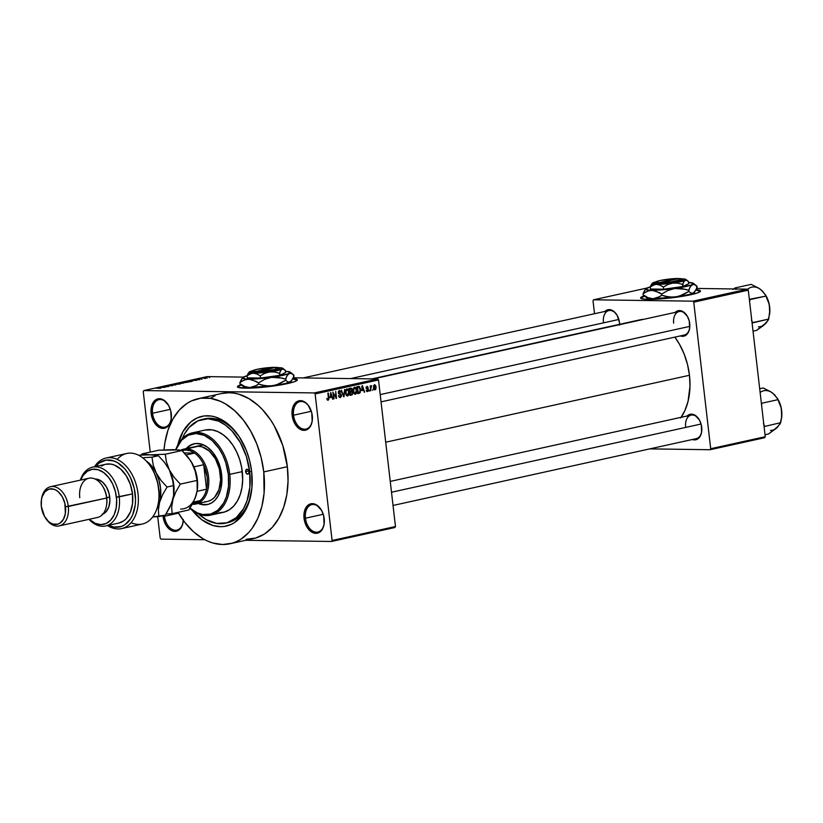 <?xml version="1.0" encoding="UTF-8"?>
<svg xmlns="http://www.w3.org/2000/svg" width="823" height="823" viewBox="0 0 823 823"><rect width="100%" height="100%" fill="white"/><g stroke="black" fill="none" stroke-linecap="round" stroke-linejoin="round"><path stroke-width="1.23" d="M152.533 413.259A14.053 9.259 -102.4 0 0 161.792 427.003A14.053 9.259 -102.4 0 0 171.287 418.496A14.053 9.259 77.6 0 1 164.96 427.116A14.053 9.259 77.6 0 1 152.533 413.259L170.33 409.34L152.533 413.259A14.053 9.259 77.6 0 1 158.911 399.669A14.053 9.259 77.6 0 1 168.273 404.834A14.053 9.259 -102.4 0 0 157.306 400.266A14.053 9.259 -102.4 0 0 152.533 413.259L151.123 413.413L152.533 413.259M171.266 413.691A15.051 9.927 77.6 0 1 171.256 418.763A15.051 9.927 77.6 0 1 161.143 428.166A15.051 9.927 77.6 0 1 151.123 413.413L153.778 421.695L158.932 427.23L162.913 428.413L164.847 428.155L168.221 425.985L169.538 424.154L171.163 419.37L170.742 410.79L168.622 405.42L163.468 399.885L161.473 399.011L157.543 398.96L154.168 401.13L151.864 405.183L151.123 413.413A15.051 9.927 77.6 0 1 156.329 399.443A15.051 9.927 77.6 0 1 168.129 404.607A15.051 9.927 77.6 0 1 171.266 413.691M293.544 415.204A14.053 9.259 -102.4 0 0 302.802 428.948A14.053 9.259 -102.4 0 0 312.298 420.44A14.053 9.259 77.6 0 1 305.971 429.061A14.053 9.259 77.6 0 1 293.544 415.204L311.331 411.284L293.544 415.204A14.053 9.259 77.6 0 1 299.922 401.614A14.053 9.259 77.6 0 1 309.283 406.778A14.053 9.259 -102.4 0 0 298.317 402.21A14.053 9.259 -102.4 0 0 293.544 415.204L292.134 415.358L293.544 415.204M312.277 415.636A15.051 9.927 77.6 0 1 312.256 420.707A15.051 9.927 77.6 0 1 302.154 430.11A15.051 9.927 77.6 0 1 292.134 415.358L294.788 423.639L299.942 429.174L303.924 430.357L305.858 430.1L309.232 427.929L310.549 426.098L312.174 421.314L311.752 412.735L308.111 405.091L304.469 401.83L302.483 400.955L298.554 400.904L295.179 403.075L292.875 407.128L292.134 415.358A15.051 9.927 77.6 0 1 297.34 401.387A15.051 9.927 77.6 0 1 309.139 406.552A15.051 9.927 77.6 0 1 312.277 415.636M305.456 518.202A14.053 9.259 -102.4 0 0 314.715 531.936A14.053 9.259 -102.4 0 0 324.211 523.438A14.053 9.259 77.6 0 1 317.884 532.049A14.053 9.259 77.6 0 1 305.456 518.202L323.254 514.282L305.456 518.202A14.053 9.259 77.6 0 1 311.835 504.612A14.053 9.259 77.6 0 1 321.196 509.766A14.053 9.259 -102.4 0 0 310.23 505.209A14.053 9.259 -102.4 0 0 305.456 518.202L304.047 518.356L305.456 518.202M324.2 518.634A15.051 9.927 77.6 0 1 324.18 523.695A15.051 9.927 77.6 0 1 314.067 533.098A15.051 9.927 77.6 0 1 304.047 518.356L306.701 526.627L311.855 532.162L313.841 533.037L317.771 533.088L319.561 532.275L322.462 529.096L324.087 524.302L323.665 515.733L321.546 510.353L316.392 504.818L312.401 503.635L308.676 504.715L307.102 506.063L304.16 512.678L304.047 518.356A15.051 9.927 77.6 0 1 309.253 504.386A15.051 9.927 77.6 0 1 321.063 509.55A15.051 9.927 77.6 0 1 324.2 518.634M164.456 516.258A14.053 9.259 -102.4 0 0 173.715 529.991A14.053 9.259 -102.4 0 0 183.2 521.494A14.053 9.259 77.6 0 1 176.873 530.105A14.053 9.259 77.6 0 1 164.456 516.258L178.509 513.161L164.456 516.258A14.053 9.259 77.6 0 1 164.363 515.363A14.053 9.259 -102.4 0 0 164.456 516.258L163.047 516.412L164.456 516.258M183.292 520.403A15.051 9.927 77.6 0 1 183.169 521.751A15.051 9.927 77.6 0 1 173.056 531.154A15.051 9.927 77.6 0 1 163.047 516.412L165.69 524.683L168.952 528.819L172.84 531.092L176.77 531.144L180.144 528.973L182.449 524.92L183.334 519.58M297.268 380.061L294.459 381.697L287.536 383.58A30.112 3.467 173.4 0 0 297.298 379.845A30.112 3.467 173.4 0 0 292.998 378.58L296.383 379.136L297.268 380.061A30.112 3.467 -6.6 0 0 292.803 378.961L297.309 380.113M619.606 325.106L619.482 322.595A13.045 8.6 77.6 0 1 619.606 324.313M675.169 312.401A13.045 8.6 77.6 0 1 686.999 315.693A13.045 8.6 77.6 0 1 689.715 323.562A13.045 8.6 77.6 0 1 689.705 327.955A13.045 8.6 77.6 0 1 680.354 335.918L684.15 336.093L688.213 332.636L689.623 328.48L689.263 321.052L687.421 316.392L682.956 311.598L679.5 310.569L674.901 312.678M687.154 415.985A13.045 8.6 77.6 0 1 698.984 419.277A13.045 8.6 77.6 0 1 701.7 427.158A13.045 8.6 77.6 0 1 701.69 431.54A13.045 8.6 77.6 0 1 692.338 439.503L696.135 439.688L700.198 436.221L701.608 432.075L701.247 424.637L699.406 419.977L694.941 415.183L689.808 414.381L686.886 416.263M226.623 522.893A53.186 35.06 -102.4 0 0 251.704 489.87A53.186 35.06 77.6 0 1 227.734 522.677A53.186 35.06 77.6 0 1 226.623 522.893M239.997 437.867L239.966 437.815A56.201 37.045 77.6 0 0 177.778 445.058L182.953 431.643L190.689 422.065L197.016 418.002L204.001 415.975L211.377 416.078L215.122 416.932L222.539 420.183L229.627 425.398L239.071 436.437L246.365 450.479L249.708 460.911L251.673 471.744A56.201 37.045 77.6 0 1 251.612 490.652A56.201 37.045 77.6 0 1 192.14 510.219M246.139 539.312L255.675 538.036L264.512 533.993L272.32 527.337L278.791 518.325L283.688 507.307L286.816 494.705L288.05 480.992L287.35 466.713A74.265 48.958 -102.4 0 0 221.675 393.497L198.096 398.692A74.265 48.958 77.6 0 1 263.761 471.908L287.35 466.713L282.752 445.408L274.265 425.882L270.695 420.059L262.63 409.813L258.216 405.472L248.844 398.579L239.04 394.279L234.092 393.157L229.185 392.746L221.624 393.507M230.059 543.746A74.265 48.958 77.6 0 1 178.035 512.348L184.938 522.554L193.518 531.771L202.89 538.664L207.766 541.153L212.694 542.964L222.56 544.507L232.086 543.231L236.613 541.544L240.923 539.188L248.731 532.532L252.157 528.304L257.866 518.243L261.899 506.371L264.09 493.152L263.761 471.908A74.265 48.958 77.6 0 1 230.059 543.746L253.638 538.551A74.265 48.958 -102.4 0 0 287.35 466.713L263.761 471.908L261.158 457.598L256.735 443.813L250.676 431.077L243.217 419.884L234.627 410.667L225.255 403.774L220.389 401.295L210.513 398.363L200.771 398.219L191.543 400.894L187.233 403.249L179.424 409.905L172.943 418.917L168.046 429.935L164.929 442.548L164.014 449.893A74.265 48.958 77.6 0 1 198.096 398.692M681.135 417.312A56.201 37.045 -102.4 0 0 689.468 375.278A56.201 37.045 -102.4 0 0 674.85 337.132L679.561 344.374L684.15 354.013L687.493 364.445L689.468 375.278L385.72 442.208L689.468 375.278L689.993 386.08L688.049 401.357L685.003 410.338L680.683 417.95M639.728 319.88L643.679 319.334A56.201 37.045 -102.4 0 0 639.769 319.869L371.965 378.878M689.736 327.698A12.047 7.942 77.6 0 1 684.314 335.043L381.049 401.871M701.721 431.283A12.047 7.942 77.6 0 1 696.299 438.628L393.034 505.456M700.414 291.229L697.616 292.865L690.682 294.747A30.112 3.467 173.4 0 0 700.445 291.013A30.112 3.467 173.4 0 0 696.145 289.747L699.54 290.303L700.414 291.229A30.112 3.467 -6.6 0 0 695.96 290.128L700.455 291.28M377.726 378.961L293.369 377.798L377.726 378.961L378.508 379.959L315.127 393.929L332.091 540.495L395.472 526.525L378.508 379.959L395.472 526.525L394.917 527.512L395.472 526.525L332.091 540.495L331.535 541.472L394.917 527.512L331.535 541.472L245.738 540.289L331.535 541.472L332.091 540.495L315.127 393.929L314.345 392.931L377.726 378.961L378.508 379.959L315.127 393.929L314.345 392.931L377.726 378.961M243.33 377.109L207.17 376.605L143.788 390.575L314.345 392.931L143.788 390.575L207.17 376.605L243.33 377.109M204.639 378.426L205.308 378.436L204.639 378.426M201.666 378.827L199.547 378.899L201.666 378.827M201.419 379.136L202.098 379.146L201.419 379.136M199.845 379.393L195.751 379.784L199.814 379.66M192.942 380.833L190.669 380.555L196.872 380.298L190.669 380.555L192.942 380.833M187.551 382.139L183.951 382.716L183.354 382.284L187.551 382.139L183.91 382.716L182.15 382.582L183.292 382.181L188.282 382.098L183.457 382.716L188.241 382.037M179.908 384.043L174.476 384.166L180.535 383.744M160.351 388.353L156.185 388.158L159.847 388.096M237.528 387.16L237.487 386.769A30.112 3.467 173.4 0 0 255.49 387.859A30.112 3.467 173.4 0 0 287.536 383.58L268.936 386.615L249.636 388.137L238.392 387.468L237.518 386.892L237.796 386.182L241.695 384.454M161.318 387.798L159.045 387.53L165.248 387.263L159.045 387.53L161.318 387.798M162.491 386.985L168.725 386.491L162.491 386.985M172.655 385.329L167.028 385.843L172.552 385.668M173.025 384.444L175.793 384.938L169.703 385.174L175.453 384.886L173.025 384.444L175.453 384.886L169.703 385.174L175.793 384.938L173.025 384.444M183.827 382.849L177.624 383.436L183.766 383.004M190.813 381.07L192.15 381.265L190.031 381.8L185.329 381.738L191.409 381.502M206.851 377.685L203.363 378.189L207.345 378.004M209.063 377.448L209.731 377.459L209.063 377.448M160.979 539.127L204.814 539.723L160.979 539.127L160.197 538.119L157.707 516.659L160.197 538.119L160.979 539.127M372.994 389.3L372.644 390.39L372.994 389.3M370.936 388.086L370.772 390.812L370.185 385.761L370.741 386.471L371.677 385.617L370.936 388.086L371.677 385.617L370.741 386.471L370.185 385.761L370.772 390.812L370.936 388.086M369.784 390.009L369.424 391.1L369.784 390.009M367.511 390.874L366.235 390.236L367.562 391.604L368.509 389.721L368.015 391.398L366.852 391.47L366.235 390.236L367.511 390.874L368.035 389.835L366.05 388.055L367.161 386.357L368.2 387.592L366.935 387.129L366.574 388.075L368.118 388.713L368.509 389.721L366.513 387.849L367.048 387.108L368.2 387.592L366.945 386.388L366.05 388.055L367.881 389.526L367.511 390.874L366.43 390.884L367.223 390.874M361.914 390.637L362.367 385.545L364.671 392.149L363.529 390.277L361.914 390.637L363.529 390.277L364.671 392.149L362.367 385.545L361.914 390.637M355.371 394.289L353.89 393.497L353.129 390.915L353.448 388.209L354.662 387.16L356.112 388.106L356.822 390.997L356.39 393.425L355.371 394.289L356.585 392.941L356.771 390.349L354.548 387.18L353.16 391.223L353.89 393.497L355.083 394.32M347.666 395.986L346.195 395.205L345.423 392.622L345.629 390.184L346.956 388.857L348.407 389.804L349.117 392.694L348.685 395.122L347.666 395.986L348.88 394.639L349.065 392.046L346.843 388.878L345.454 392.921L346.195 395.205L347.378 396.017M328.038 399.484L326.844 398.363L328.11 400.297L326.844 398.363L327.78 399.453L328.428 399.073L328.356 393.044L328.953 398.918L328.11 400.297L328.902 397.746L327.883 393.147L328.48 398.846L327.081 399.484L327.863 399.484M330.29 397.602L330.743 392.52L333.048 399.114L331.906 397.242L330.29 397.602L331.906 397.242L333.048 399.114L330.743 392.52L330.29 397.602M333.408 393.353L334.045 398.898L332.78 392.067L335.897 397.077L335.722 391.419L336.525 398.353L333.408 393.353L336.525 398.353L335.722 391.419L335.897 397.077L332.78 392.067L334.045 398.898L333.408 393.353M340.249 396.789L338.479 395.616L340.3 397.612L341.051 395.277L341.442 396.46L339.971 397.643L338.551 396.048L338.942 395.421L340.022 396.82L341.061 395.894L340.763 394.68L338.335 393.055L338.479 391.275L339.693 390.483L341.051 392.273L339.333 391.378L338.891 393.157L340.979 394.001L341.535 395.277L340.629 393.785L338.983 393.301L339.724 391.306L338.469 391.285L341.051 392.273L339.395 390.514L338.284 392.715L341.061 395.4L340.249 396.789L338.819 396.799M344.724 389.433L343.603 396.789L341.401 390.164L343.705 395.935L344.724 389.433L343.705 395.935L341.401 390.164L344.055 396.696L344.724 389.433M352.779 392.684L352.295 394.701L350.135 395.359L349.333 388.425L351.781 388.353L352.779 392.684L351.935 391.12L352.275 389.557L350.783 388.096L349.333 388.425L350.135 395.359L351.586 395.03L350.094 395.009L351.586 395.03L352.779 392.684M360.577 389.454L360.207 392.684L357.84 393.651L357.038 386.728L359.445 386.563L360.577 389.454L359.106 386.399L357.038 386.728L357.84 393.651L359.209 393.353L357.799 393.332L359.209 393.353L360.577 389.454M376.101 386.995L375.7 389.557L374.455 389.835L373.549 388.055L373.693 385.452L374.825 384.711L375.946 386.141L374.496 384.722L373.488 387.623L374.702 389.937L376.101 386.995M143.233 391.553L150.239 452.094L143.233 391.553L143.788 390.575L143.233 391.553M202.633 419.277A53.186 35.06 77.6 0 1 249.667 471.713L251.622 471.281L249.667 471.713L246.365 456.456L240.295 442.465L231.963 430.964L225.492 425.162L218.599 421.139L208.003 418.732L197.932 420.851L189.259 427.312L184.619 433.762L182.14 438.906A53.186 35.06 77.6 0 1 202.633 419.277L204.845 418.794A53.186 35.06 77.6 0 1 240.388 438.484A53.186 35.06 -102.4 0 0 203.744 419.061M649.789 448.885L710.146 449.718L764.69 437.702L765.246 436.715L748.282 290.149L693.748 302.164L710.702 448.73L765.246 436.715L764.69 437.702L710.146 449.718L649.789 448.885M593.578 299.798L692.956 301.167L747.5 289.151L696.742 288.451L747.5 289.151L748.282 290.149L765.246 436.715L710.702 448.73L710.146 449.718L710.702 448.73L693.748 302.164L692.956 301.167L693.748 302.164L748.282 290.149L747.5 289.151L692.956 301.167L593.578 299.798L646.96 288.04L593.578 299.798L593.023 300.776L594.525 313.728L593.023 300.776L593.578 299.798M640.675 298.327L640.633 297.936A30.112 3.467 173.4 0 0 658.637 299.027A30.112 3.467 173.4 0 0 690.682 294.747L672.082 297.782L652.783 299.305L644.923 299.202L640.963 298.368L641.508 296.949L644.841 295.622M604.936 311.433A13.045 8.6 77.6 0 1 616.766 314.725A13.045 8.6 77.6 0 1 619.482 322.595L617.188 315.425L614.37 311.845L609.267 309.602L604.668 311.711M638.236 320.26L635.994 321.032M644.543 296.126A30.112 3.467 -6.6 0 0 640.706 298.121L644.893 296.023M640.633 297.936A30.112 3.467 173.4 0 1 644.172 295.838M603.434 322.204A12.047 7.942 77.6 0 1 608.897 310.559A12.047 7.942 77.6 0 1 616.9 314.952A12.047 7.942 -102.4 0 0 607.518 311.073A12.047 7.942 -102.4 0 0 603.434 322.204M685.652 426.756A12.047 7.942 77.6 0 1 691.125 415.111A12.047 7.942 77.6 0 1 699.128 419.504A12.047 7.942 -102.4 0 0 689.736 415.625A12.047 7.942 -102.4 0 0 685.652 426.756M673.667 323.172A12.047 7.942 77.6 0 1 679.14 311.526A12.047 7.942 77.6 0 1 687.143 315.919A12.047 7.942 -102.4 0 0 677.751 312.04A12.047 7.942 -102.4 0 0 673.667 323.172M162.975 515.671L163.047 516.412A15.051 9.927 77.6 0 1 162.975 515.671M215.122 395.698L210.811 398.054M239.966 437.815A56.201 37.045 77.6 0 1 251.673 471.744L251.92 487.813L248.906 502.462L242.888 514.416L234.39 522.656L231.129 524.446L224.144 526.463L220.492 526.679L213.034 525.516L202.005 519.889L192.026 510.075M241.396 384.958A30.112 3.467 -6.6 0 0 237.559 386.954L241.746 384.855M237.487 386.769A30.112 3.467 173.4 0 1 241.026 384.67M327.317 399.968L328.11 400.297M332.513 399.114L333.048 399.114L332.513 399.114M329.858 397.221L331.906 397.242L329.858 397.221M330.352 396.758L330.62 393.281L331.659 396.47L329.9 396.748L331.659 396.47L330.62 393.281L330.352 396.758M335.311 397.077L335.897 397.077L335.311 397.077M335.969 398.342L336.525 398.353L335.969 398.342M339.508 391.326L338.459 391.306M338.407 393.301L338.983 393.301L338.407 393.301M338.541 393.589L339.776 393.61L338.541 393.589M338.644 393.754L340.629 393.785L338.644 393.754M348.273 394.629L348.88 394.639L348.273 394.629M346.936 389.691L345.886 391.398L346.401 394.495L347.563 395.184L345.444 392.828L346.936 389.691L345.866 389.67L348.211 390.606L348.592 392.129L347.563 395.184L346.185 395.184M347.172 395.174L346.164 395.163M350.711 388.95L349.405 389.125L350.135 391.203L351.75 390.524L351.822 389.773L351.493 390.832L349.652 391.192L349.888 389.125L352.275 389.557L348.51 388.847M350.557 391.11L351.935 391.12L350.557 391.11M349.25 391.09L350.094 392.643M350.001 392.149L349.59 391.316M351.154 391.81L350.228 392.005L350.505 394.443L349.744 392.005L351.154 391.81L349.713 391.789L351.534 391.758L352.306 392.797L351.977 394.032L350.022 394.433L351.977 394.032L352.193 392.283L348.849 391.727M355.968 392.931L356.585 392.941L355.968 392.931M354.641 387.993L353.592 389.701L354.106 392.797L355.269 393.487L353.149 391.131L354.641 387.993L353.571 387.972L355.917 388.909L356.297 390.431L355.269 393.487L353.89 393.487M354.878 393.476L353.869 393.466M359.106 386.399L358.344 386.429M358.427 387.252L357.594 387.427L358.211 392.746L357.11 387.427L358.427 387.252L357.089 387.232L359.116 387.242L360.114 389.557L360.114 391.285L358.211 392.746L360.073 391.542L359.774 388.045L358.427 387.252L359.116 387.242M364.136 392.139L364.671 392.149L364.136 392.139M361.482 390.246L363.529 390.277L361.482 390.246M361.976 389.793L361.822 386.306L363.282 389.505L361.523 389.783L363.282 389.505L362.243 386.316L361.976 389.793M367.686 387.582L368.2 387.592L367.686 387.582M367.048 387.108L366.153 387.088L367.737 387.777M366.081 388.23L366.708 388.24L366.081 388.23M366.112 388.394L367.274 388.405L366.112 388.394M370.329 387.036L370.906 387.036L370.329 387.036M374.568 385.442L373.961 387.52L374.568 385.442L373.704 385.431L374.681 385.431L375.638 387.149L375.031 389.217L373.477 387.51L374.918 389.238L373.92 389.217L374.794 389.217M347.563 395.184L348.53 393.97L348.345 390.966L347.501 389.763L345.876 389.649M355.269 393.487L356.236 392.273L356.05 389.269L355.207 388.065L353.581 387.952M375.031 389.217L375.453 386.254L373.714 385.421M160.927 387.756L159.323 387.582L160.927 387.756M175.093 383.981L175.752 384.413M176.225 384.31L179.363 384.043M181.163 382.952L178.663 383.446L181.379 383.055M183.364 382.952L180.618 383.477L183.673 383.055M182.799 382.284L183.457 382.716M183.93 382.613L187.068 382.345M191.296 381.234L186.348 381.635L190.802 381.502M192.551 380.792L190.946 380.617L192.551 380.792M204.742 378.158L206.871 377.994M178.828 383.713L175.649 383.981M186.533 382.016L183.354 382.284M206.419 377.788L204.279 377.963M245.635 471.661A2.51 1.656 77.6 0 1 246.777 469.233A2.51 1.656 77.6 0 1 248.988 471.702L248.484 473.75L246.941 473.955L245.727 472.145L245.923 469.912L247.692 469.398L248.988 471.702A2.51 1.656 77.6 0 1 247.857 474.13A2.51 1.656 77.6 0 1 245.635 471.661L248.824 470.951L245.635 471.661M194.485 443.69A31.109 20.503 -102.4 0 0 186.903 448.432L190.298 445.51L194.485 443.69M208.24 504.365L207.509 504.53A31.109 20.503 77.6 0 0 221.624 474.429L219.7 465.509L217.488 459.923L213.013 452.64L207.489 447.208L201.388 444.091L195.236 443.566L189.557 445.675L186.173 448.597A31.109 20.503 77.6 0 1 194.115 443.762A31.109 20.503 77.6 0 1 221.624 474.429L221.922 480.416L220.842 488.872L218.044 496.053L215.328 499.828L212.056 502.616L208.353 504.314L202.304 504.674L198.168 503.439M210.616 515.147L223.146 512.39A42.148 27.787 -102.4 0 0 242.281 471.61L229.751 474.367A42.148 27.787 77.6 0 1 210.616 515.147A42.148 27.787 77.6 0 1 189.887 508.357A42.148 27.787 -102.4 0 0 219.093 510.846A42.148 27.787 -102.4 0 0 229.751 474.367L228.341 474.521A41.15 27.118 77.6 0 1 218.177 509.921A41.15 27.118 77.6 0 1 189.99 508.192M249.667 471.713A53.186 35.06 77.6 0 1 225.523 523.171A53.186 35.06 77.6 0 1 198.672 513.974L206.069 519.529L216.634 523.407L226.973 522.8L236.211 517.739L243.536 508.686L247.044 500.785L249.894 486.928L249.667 471.713M195.504 446.539A28.105 18.528 77.6 0 1 220.348 474.243A28.105 18.528 77.6 0 1 207.591 501.423L195.802 504.026A28.105 18.528 77.6 0 1 192.963 504.314A28.105 18.528 -102.4 0 0 208.558 476.836A28.105 18.528 -102.4 0 0 186.543 448.854L185.926 450.006A27.097 17.859 77.6 0 1 194.578 453.092A27.097 17.859 77.6 0 1 203.713 464.717A27.097 17.859 77.6 0 1 206.552 489.212A27.097 17.859 77.6 0 1 200.071 500.621A27.097 17.859 77.6 0 1 192.705 503.481M204.978 430.069L212.056 429.863L217.653 431.53L223.126 434.719L228.249 439.317L232.827 445.14L236.674 451.961L239.668 459.522L241.674 467.536L242.672 479.716L241.972 487.494L240.203 494.654L237.425 500.909L233.742 506.022L229.319 509.797L224.298 512.091L218.887 512.811M242.281 471.61A42.148 27.787 -102.4 0 0 205.009 430.059L192.479 432.816A42.148 27.787 77.6 0 1 229.751 474.367L242.281 471.61M189.424 507.698L197.314 512.894L202.787 514.519L210.791 514.046L217.93 510.137L223.599 503.12L226.315 497.02L228.516 486.29L228.341 474.521L229.751 474.367A42.148 27.787 -102.4 0 0 205.493 434.451A42.148 27.787 -102.4 0 0 175.731 449.687A42.148 27.787 77.6 0 1 192.479 432.816M228.341 474.521L225.79 462.721L222.879 455.335L219.113 448.679L212.2 440.593L204.31 435.398L196.111 433.546L188.323 435.182L181.605 440.171L175.885 449.697A41.15 27.118 77.6 0 1 204.968 435.706A41.15 27.118 77.6 0 1 228.341 474.521M198.899 503.275L203.044 504.509L207.869 504.437A31.109 20.503 -102.4 0 1 199.001 503.316M194.732 446.735L198.343 446.251L202.067 446.838L209.32 451.066L215.4 458.792L219.36 468.832L220.615 479.644L218.959 489.603L214.659 497.185L211.706 499.705L208.363 501.228M206.583 501.608L204.752 501.711M207.509 504.53A31.109 20.503 77.6 0 1 198.261 503.481M350.557 378.59L618.855 319.468L350.557 378.59M380.205 394.598L689.828 326.381L380.205 394.598M701.083 424.02L391.501 492.236L701.083 424.02M192.5 503.861L192.963 504.314A28.105 18.528 77.6 0 1 192.273 504.283A28.105 18.528 -102.4 0 0 192.963 504.314L192.5 503.861M192.109 503.481L196.296 502.791L200.071 500.621A27.097 17.859 -102.4 0 0 206.552 489.212L203.713 464.717L193.961 466.867L203.713 464.717L206.552 489.212L207.365 483.286L207.149 476.99L203.713 464.717A27.097 17.859 -102.4 0 0 194.578 453.092L184.373 452.948L194.578 453.092L190.288 450.819L185.926 450.006L186.543 448.854A28.105 18.528 -102.4 0 0 180.7 450.222A28.105 18.528 77.6 0 1 183.704 449.142A28.105 18.528 77.6 0 1 186.543 448.854L198.343 446.251L186.543 448.854A28.105 18.528 77.6 0 1 208.25 474.717A28.105 18.528 77.6 0 1 195.802 504.026M182.048 450.593A27.097 17.859 77.6 0 1 185.926 450.006L181.739 450.695M193.405 502.092L200.071 500.621L193.405 502.092M206.552 489.212L197.098 491.3L206.552 489.212M194.578 453.092L186.193 454.934L194.578 453.092M762.561 291.177L758.806 288.215L751.204 284.377L735.165 287.906L736.009 289.511L735.165 287.906L734.589 288.976L735.165 287.906L732.789 289.459L735.165 287.906L751.204 284.377L758.806 288.215L762.684 291.26L766.048 296.064L769.166 304.109L769.855 310.117L768.713 319.077L766.347 322.791L763.178 325.733L756.532 330.404L753.035 331.175L756.532 330.404L766.223 322.811M752.088 322.986L768.713 319.077L752.664 322.616L751.43 320.085L752.664 322.616L752.088 322.986M749.599 301.485L750.01 299.603L766.048 296.064L749.341 299.325L750.01 299.603L749.599 301.485M763.466 325.363L768.188 320.229L769.721 313.141L769.258 304.469L765.483 294.891A20.194 13.312 -102.4 0 1 769.68 307.072L769.536 314.684M747.634 289.326A20.194 13.312 -102.4 0 1 760.925 289.717L759.207 288.534M760.925 289.717L765.472 294.881M766.048 296.064L768.353 301.29L769.68 307.072A20.194 13.312 -102.4 0 1 769.649 313.861L769.567 314.52M758.467 326.813A20.194 13.312 -102.4 0 0 764.917 324.231M765.02 434.76L768.517 433.988L765.02 434.76M774.546 394.773L770.791 391.799L763.188 387.962L759.691 388.734L763.188 387.962L770.791 391.799L774.669 394.855L778.033 399.649L761.995 403.188L761.584 405.07L761.995 403.188L778.033 399.649L780.338 404.875L781.665 410.656L781.706 416.726L780.698 422.672L764.073 426.581L780.698 422.672L776.902 427.826L768.517 433.988L778.208 426.396M764.649 426.201L763.415 423.67L764.649 426.201M761.995 403.188L761.326 402.91L761.995 403.188M775.451 428.958L780.173 423.814L781.706 416.726L781.243 408.054L777.468 398.486A20.194 13.312 -102.4 0 1 781.665 410.656L781.521 418.269M760.123 392.499A20.194 13.312 -102.4 0 1 772.91 393.301L771.192 392.129M772.91 393.301L777.457 398.466M778.033 399.649L780.338 404.875L781.665 410.656A20.194 13.312 -102.4 0 1 781.644 417.456L781.552 418.105M770.451 430.398A20.194 13.312 -102.4 0 0 776.902 427.826M158.602 501.248L158.736 500.23A34.124 22.488 -102.4 0 0 158.777 488.749L158.654 489.099A36.13 23.816 77.6 0 1 158.602 501.248A36.13 23.816 77.6 0 1 131.124 522.656M105.828 464.244L110.92 464.09L114.263 465.005L120.703 469.089L126.258 475.766L130.343 484.346L132.513 493.913L116.424 497.143A28.105 18.528 77.6 0 1 109.068 521.669A28.105 18.528 77.6 0 1 89.285 519.272L95.242 523.346L100.838 524.611L106.157 523.49L110.745 520.085L114.202 514.673L116.228 507.729L116.65 499.859L115.446 491.722L112.7 484.037L108.657 477.453L103.657 472.546L98.153 469.738L92.588 469.264L87.464 471.168L83.216 475.283L80.644 480.066A28.105 18.528 77.6 0 1 100.519 470.653A28.105 18.528 77.6 0 1 116.424 497.143L119.242 496.835A30.112 19.845 -102.4 0 0 101.527 468.153A30.112 19.845 -102.4 0 0 80.335 480.138A30.112 19.845 77.6 0 1 92.618 467.155A30.112 19.845 77.6 0 1 119.242 496.835L132.513 493.913A30.112 19.845 -102.4 0 0 105.889 464.234L92.618 467.155M59.205 525.897L97.526 517.461A20.071 13.23 -102.4 0 0 106.63 498.038L106.764 497.699A18.065 11.903 -102.4 0 0 102.998 486.794L102.453 485.93A20.071 13.23 77.6 0 1 106.63 498.038A20.071 13.23 -102.4 0 0 88.884 478.256L50.563 486.702A20.071 13.23 77.6 0 1 68.309 506.484A20.071 13.23 -102.4 0 0 54.956 486.825A20.071 13.23 -102.4 0 0 41.479 499.366L41.345 500.384A18.065 11.903 77.6 0 1 53.474 489.099A18.065 11.903 77.6 0 1 65.49 506.793L106.63 498.038L68.309 506.484A20.071 13.23 77.6 0 1 59.205 525.897A20.071 13.23 77.6 0 1 45.358 517.78M79.78 497.668A20.071 13.23 77.6 0 1 86.713 479.048A20.071 13.23 77.6 0 1 102.453 485.93M45.08 517.358L45.635 518.233A20.071 13.23 -102.4 0 0 61.375 525.115A20.071 13.23 -102.4 0 0 68.309 506.484L65.49 506.793A18.065 11.903 77.6 0 1 59.256 523.551A18.065 11.903 77.6 0 1 45.08 517.358A18.065 11.903 77.6 0 1 41.325 506.454L44.504 516.391L48.403 521.35L50.687 523.027L53.073 524.076L57.785 524.138L59.935 523.161L63.412 519.344L65.367 513.603L64.863 503.316L62.311 496.855L58.402 491.897L56.129 490.22L53.742 489.171L49.03 489.109L44.977 491.712L42.21 496.588L41.448 499.654L41.325 506.454A18.065 11.903 77.6 0 1 41.345 500.384M41.417 499.89A20.071 13.23 77.6 0 1 50.563 486.702M102.731 486.372A18.065 11.903 77.6 0 1 106.764 497.699L109.716 497.051A18.065 11.903 -102.4 0 0 95.139 479.058L97.958 479.428L102.628 482.155L106.527 487.113L109.078 493.563L109.881 500.518L108.821 506.927L106.054 511.793L102.011 514.396M121.619 528.592L142.256 524.045A36.13 23.816 -102.4 0 0 158.654 489.099A36.13 23.816 -102.4 0 0 126.701 453.483L106.064 458.03A36.13 23.816 77.6 0 1 137.102 488.183A36.13 23.816 77.6 0 1 121.619 528.592A36.13 23.816 77.6 0 1 107.463 525.547A36.13 23.816 -102.4 0 0 136.464 512.688A36.13 23.816 -102.4 0 0 126.228 466.219A36.13 23.816 -102.4 0 0 94.511 466.734A36.13 23.816 77.6 0 1 106.064 458.03M108.513 525.311L113.8 527.08L121.331 526.504L124.777 524.817L130.518 518.891L132.668 514.817L135.209 505.024L135.528 499.571L134.231 488.317L130.487 477.669L127.822 472.937L124.726 468.791L117.586 462.691L113.739 460.911L106.054 460.119L99.069 463.071L95.55 466.507A34.124 22.488 77.6 0 1 134.334 488.79A34.124 22.488 77.6 0 1 108.513 525.311M101.486 466.075L104.449 464.635M105.581 525.959A30.112 19.845 77.6 0 1 88.977 519.344A30.112 19.845 -102.4 0 0 110.817 523.531A30.112 19.845 -102.4 0 0 119.242 496.835A30.112 19.845 77.6 0 1 105.581 525.959L118.851 523.037A30.112 19.845 -102.4 0 0 132.513 493.913L132.544 503.45L130.446 511.937L126.413 518.49L123.81 520.805L118.79 523.047M158.736 500.281L159.117 494.232L157.841 483.266L154.251 472.844L151.669 468.153A34.124 22.488 -102.4 0 1 158.777 488.749L158.654 489.099A36.13 23.816 77.6 0 0 151.123 467.289L151.669 468.153M102.865 514.097A18.065 11.903 -102.4 0 0 109.716 497.051L106.764 497.699A18.065 11.903 77.6 0 1 106.671 504.273M106.63 498.038A20.071 13.23 77.6 0 1 106.609 504.797L106.743 503.779A18.065 11.903 -102.4 0 0 106.764 497.699L106.63 498.038M117.195 459.419A36.13 23.816 77.6 0 1 151.123 467.289M173.746 494.942L171.482 503.553L165.289 515.167L152.687 516.957L158.86 516.577L158.386 509.941L159.539 502.555A30.112 19.845 77.6 0 1 156.761 509.159L160.3 499.088L160.516 487.741L158.942 480.046L153.181 464.964L151.988 457.156L158.417 455.747L150.208 454.831L138.531 455.201L150.208 454.831L158.417 455.747L164.507 462.423L169.363 469.923A30.112 19.845 77.6 0 1 173.735 495.076A30.112 19.845 -102.4 0 0 173.746 494.942A30.112 19.845 -102.4 0 0 169.363 469.923L172.285 477.803L173.879 488.821L173.622 495.837L171.657 507.019L172.13 513.655L188.868 509.962L172.13 513.655L166.009 514.025L172.13 513.655L171.657 507.019L172.809 499.633L175.865 491.815L180.319 484.109L174.219 477.433L169.363 469.923A30.112 19.845 -102.4 0 0 167.511 466.641A30.112 19.845 -102.4 0 0 167.47 466.579A30.112 19.845 77.6 0 1 169.363 469.923L166.452 462.042L165.258 454.234L150.208 454.831L141.998 453.915L158.736 450.222L173.787 449.636L181.996 450.551L165.258 454.234L150.208 454.831L141.998 453.915L158.736 450.222L178.807 449.924L181.996 450.551L190.72 460.859L194.66 468.647L197.067 480.416L180.319 484.109L174.219 477.433L169.363 469.923L166.452 462.042L165.258 454.234L181.996 450.551L188.097 457.228L192.952 464.728A30.112 19.845 -102.4 0 0 191.101 461.446A30.112 19.845 -102.4 0 0 191.059 461.384M141.998 453.915L141.268 455.047L141.998 453.915M196.388 494.448L193.323 502.256L188.868 509.962L195.072 498.347L197.211 490.642L196.388 494.438A30.112 19.845 -102.4 0 1 180.659 509.056M173.622 495.837L173.478 485.611L167.059 487.031L160.958 480.354L152.183 466.651L146.124 460.89A30.112 19.845 77.6 0 1 156.103 472.844L153.181 464.964L151.988 457.156L158.417 455.747L164.507 462.423L169.363 469.923L173.056 481.743L173.478 485.611L167.059 487.031L162.604 494.736L159.539 502.555L162.604 494.736L167.059 487.031L160.958 480.354L156.103 472.844A30.112 19.845 77.6 0 1 159.539 502.555L158.386 509.941L158.86 516.577L165.289 515.167L169.744 507.452L175.865 491.815L180.319 484.109L197.067 480.416L197.211 490.642L197.469 483.636L195.874 472.608L191.111 461.477M190.72 460.859L191.101 461.446M197.314 489.88A30.112 19.845 -102.4 0 0 197.335 489.747A30.112 19.845 -102.4 0 0 192.952 464.728L196.748 475.735L197.643 483.492L197.325 489.798M197.335 489.747L197.211 490.642M176.451 449.924L171.184 449.852M167.131 466.055L167.511 466.641M143.912 457.619L147.842 457.423L143.912 457.619M151.988 457.156L147.842 457.423L151.988 457.156M252.898 370.762L252.013 371.852A14.053 1.615 -6.6 0 0 254.935 372.696L255.562 371.533L274.666 367.325L257.054 369.321L252.877 370.792L255.562 371.533A13.045 1.502 173.4 0 1 252.898 370.762A13.045 1.502 173.4 0 1 261.261 368.539A13.045 1.502 173.4 0 1 274.666 367.325L275.52 368.159L274.666 367.325L255.562 371.533L254.935 372.696L251.992 371.883M269.522 371.945L274.512 371.986L279.388 373.22L279.635 375.37L260.51 378.035L260.263 375.885L264.667 373.375L269.522 371.945L274.512 371.986L279.388 373.22L281.291 369.753L282.845 369.002L285.324 370.371L285.571 372.521L279.635 375.37L279.974 371.831L281.291 369.753L282.845 369.002L285.324 370.371L285.571 372.521L279.635 375.37L260.51 378.035L247.332 377.86L247.085 375.71L247.332 377.86L260.51 378.035L260.263 375.885L264.667 373.375L269.522 371.945A17.057 1.965 173.4 0 1 253.371 373.189L256.848 373.971L260.263 375.885L256.848 373.971L253.371 373.189A17.057 1.965 173.4 0 1 249.04 372.15A17.057 1.965 173.4 0 1 249.75 371.677L247.085 375.71L251.684 373.354L269.522 371.945L282.052 369.188A17.057 1.965 173.4 0 1 269.522 371.945M280.17 367.881L278.431 367.675A17.057 1.965 173.4 0 1 282.711 368.262A17.057 1.965 173.4 0 1 282.052 369.188L282.793 368.334L280.17 367.881M252.198 372.15L251.375 371.677L252.198 372.15M248.309 373.128L247.085 375.71L250.069 373.868L253.371 373.189L249.348 372.747L248.968 372.274L249.75 371.677A17.057 1.965 173.4 0 1 253.062 370.607L249.009 372.233M244.781 376.687L243.649 376.944A24.083 2.767 173.4 0 1 247.085 375.761L242.548 377.788L245.192 378.889L253.535 379.012L268.473 377.736L288.112 373.899L290.293 372.233L285.437 371.317A24.083 2.767 173.4 0 1 290.18 372.119A24.083 2.767 173.4 0 1 289.254 373.426L291.527 373.416L293.873 375.093L293.173 378.22L290.241 381.944L287.968 381.954L285.622 380.277L276.065 385.071L269.028 386.069L262.023 385.082L258.628 384.053L258.494 382.89L264.708 379.331L271.559 377.325L282.094 378.086L285.488 379.115L285.622 380.277L286.311 377.16L288.184 374.228L290.365 373.169L292.937 374.27L290.18 372.119M291.311 381.142L290.241 381.944A24.083 2.767 -6.6 0 0 291.239 381.275L294.006 376.255L292.7 374.095M286.589 371.584L285.437 371.379L286.589 371.584M243.649 376.944L243.649 376.944A24.083 2.767 173.4 0 0 242.651 377.613L242.199 378.179M242.6 377.726L239.884 382.633L240.018 383.796L243.505 385.72L242.353 385.462M243.536 386.306L244.925 387.221L249.75 387.602L244.843 386.501L240.018 383.796L239.884 382.633L241.931 381.183L246.375 379.321L251.231 379.382L258.494 382.89L258.628 384.053L256.591 385.493L249.75 387.602L244.843 386.501L240.018 383.796L243.711 386.769A24.083 2.767 -6.6 0 0 249.75 387.602A24.083 2.767 -6.6 0 0 272.547 385.843A24.083 2.767 -6.6 0 0 290.241 381.944L287.968 381.954L285.622 380.277L279.398 383.837L272.547 385.843L265.5 385.792L258.628 384.053L254.41 386.645L249.75 387.602L275.561 385.401L285.725 383.415L291.332 381.121M241.612 379.002L239.884 382.633L244.102 380.041L248.762 379.084A24.083 2.767 173.4 0 1 242.651 377.613M289.254 373.426A24.083 2.767 173.4 0 1 271.559 377.325L278.616 377.387L285.488 379.115L287.206 375.504L289.254 373.426M256.107 381.378L258.494 382.89L264.708 379.331L271.559 377.325A24.083 2.767 173.4 0 1 248.762 379.084L256.107 381.378M284.491 369.661L285.324 370.371M279.264 368.437L279.81 368.982L278.431 369.722L273.215 370.988L256.251 372.716A14.053 1.615 -6.6 0 0 272.218 371.163A14.053 1.615 -6.6 0 0 279.748 368.642L278.637 367.778A13.045 1.502 173.4 0 1 271.693 370.113A13.045 1.502 173.4 0 1 256.91 371.554L274.512 369.558L278.699 368.097L276.014 367.346L256.91 371.554L256.251 372.716L256.91 371.554L276.014 367.346A13.045 1.502 173.4 0 1 278.637 367.778M656.044 281.929L655.17 283.019A14.053 1.615 -6.6 0 0 658.091 283.853L658.709 282.701L677.813 278.493L660.211 280.489L656.024 281.95L658.709 282.701A13.045 1.502 173.4 0 1 656.044 281.929A13.045 1.502 173.4 0 1 664.408 279.707A13.045 1.502 173.4 0 1 677.813 278.493L678.666 279.326L677.813 278.493L658.709 282.701L658.091 283.853L655.139 283.05M672.669 283.112L677.668 283.153L682.534 284.388L682.781 286.538L663.657 289.202L663.41 287.052L667.813 284.542L672.669 283.112L677.668 283.153L682.534 284.388L684.438 280.921L685.991 280.17L688.47 281.538L688.717 283.678L682.781 286.538L683.121 282.999L684.438 280.921L685.991 280.17L688.47 281.538L688.717 283.678L682.781 286.538L663.657 289.202L650.479 289.027L650.232 286.877L650.479 289.027L663.657 289.202L663.41 287.052L667.813 284.542L672.669 283.112A17.057 1.965 173.4 0 1 656.517 284.357L659.995 285.139L663.41 287.052L659.995 285.139L656.517 284.357A17.057 1.965 173.4 0 1 652.186 283.318A17.057 1.965 173.4 0 1 652.896 282.845L650.232 286.877L654.83 284.521L672.669 283.112L685.199 280.355A17.057 1.965 173.4 0 1 672.669 283.112M683.316 279.048L681.578 278.843A17.057 1.965 173.4 0 1 685.857 279.429A17.057 1.965 173.4 0 1 685.199 280.355L685.94 279.501L683.316 279.048M655.345 283.318L654.522 282.845L655.345 283.318M651.456 284.295L650.232 286.877L653.215 285.036L656.517 284.357L652.495 283.914L652.114 283.441L652.896 282.845A17.057 1.965 173.4 0 1 656.209 281.775L652.155 283.4M647.938 287.855L646.796 288.112A24.083 2.767 173.4 0 1 650.242 286.929L645.695 288.955L648.339 290.056L656.682 290.18L671.619 288.904L691.258 285.067L693.439 283.4L688.584 282.484A24.083 2.767 173.4 0 1 693.326 283.287A24.083 2.767 173.4 0 1 692.4 284.593L694.674 284.583L697.019 286.26L696.33 289.377L693.388 293.111L691.114 293.122L688.769 291.445L679.212 296.239L672.175 297.237L665.169 296.249L661.774 295.22L661.641 294.058L667.854 290.498L674.716 288.492L685.24 289.254L688.635 290.282L688.769 291.445L689.458 288.328L691.33 285.396L693.511 284.336L696.083 285.437L693.326 283.287M694.458 292.309L693.388 293.111A24.083 2.767 -6.6 0 0 694.386 292.443L697.153 287.422L695.846 285.262M689.746 282.752L688.594 282.546L689.746 282.752M646.806 288.112L646.796 288.112A24.083 2.767 173.4 0 0 645.798 288.78L645.345 289.346M645.746 288.894L643.03 293.801L643.164 294.963L646.652 296.887L645.499 296.63M646.683 297.463L648.082 298.389L652.896 298.77L647.989 297.669L643.164 294.963L643.03 293.801L645.078 292.35L649.522 290.488L654.378 290.55L661.641 294.058L661.774 295.22L659.737 296.661L652.896 298.77L647.989 297.669L643.164 294.963L646.857 297.936A24.083 2.767 -6.6 0 0 652.896 298.77A24.083 2.767 -6.6 0 0 675.693 297.01A24.083 2.767 -6.6 0 0 693.388 293.111L691.114 293.122L688.769 291.445L682.555 295.004L675.693 297.01L668.646 296.959L661.774 295.22L657.567 297.813L652.896 298.77L678.708 296.568L690.734 294.078L694.489 292.268M644.769 290.169L643.03 293.801L647.248 291.208L651.909 290.252A24.083 2.767 173.4 0 1 645.798 288.78M692.4 284.593A24.083 2.767 173.4 0 1 674.716 288.492L681.763 288.544L688.635 290.282L690.353 286.671L692.4 284.593M659.254 292.546L661.641 294.058L667.854 290.498L674.716 288.492A24.083 2.767 173.4 0 1 651.909 290.252L659.254 292.546M687.637 280.828L688.47 281.538M658.061 283.863L659.408 283.884A14.053 1.615 -6.6 0 0 675.374 282.33A14.053 1.615 -6.6 0 0 682.895 279.81L681.794 278.946A13.045 1.502 173.4 0 1 674.839 281.281A13.045 1.502 173.4 0 1 660.056 282.721L671.239 281.836L681.423 279.594L681.362 278.76L679.16 278.513L660.056 282.721L659.429 283.873L658.061 283.863M682.411 279.604L682.967 280.149L681.578 280.89L676.362 282.145L659.408 283.884L660.056 282.721L679.16 278.513A13.045 1.502 173.4 0 1 681.794 278.946M171.318 418.249L171.256 418.763M312.329 420.193L312.256 420.707M358.879 387.191L356.194 387.16M367.181 387.088L366.163 387.077M371.42 386.337L370.772 386.326M227.734 522.677L225.564 523.161M608.897 310.559L303.121 377.932M373.364 378.899L679.14 311.526M691.125 415.111L390.246 481.404M203.353 444.811L183.704 449.142M282.711 368.262L284.665 369.784M685.857 279.429L687.812 280.952"/></g></svg>
